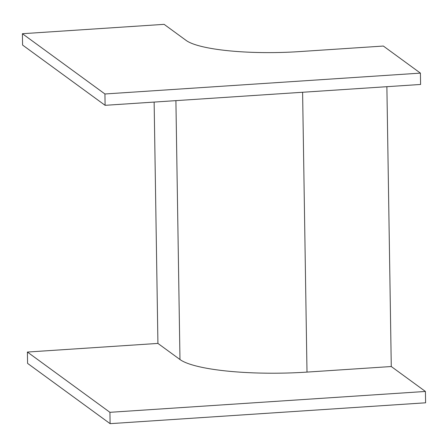<?xml version="1.0" encoding="UTF-8"?>
<svg xmlns="http://www.w3.org/2000/svg" width="448" height="448" viewBox="0 0 448 448"><rect width="100%" height="100%" fill="white"/><g stroke="black" fill="none" stroke-linecap="round" stroke-linejoin="round"><path stroke-width="0.67" d="M420.42 73.119L420.599 84.459L105.106 105.319L104.927 93.979L22.4 33.712L164.114 24.343L186.155 40.443A92.523 18.038 -0.9 0 0 299.074 51.621L383.354 46.049L420.42 73.119L104.927 93.979M105.106 105.319L22.579 45.052L22.4 33.712M157.926 343.42L179.973 359.52A104.087 20.289 -0.9 0 0 306.998 372.098L391.278 366.526L425.421 391.457L425.6 402.802L110.107 423.657L27.58 363.39L27.401 352.05L157.926 343.42L154.134 102.077M391.278 366.526L386.882 86.688M425.421 391.457L109.928 412.317L27.401 352.05M110.107 423.657L109.928 412.317M179.973 359.52L175.902 100.638M306.998 372.098L302.602 92.26"/></g></svg>
